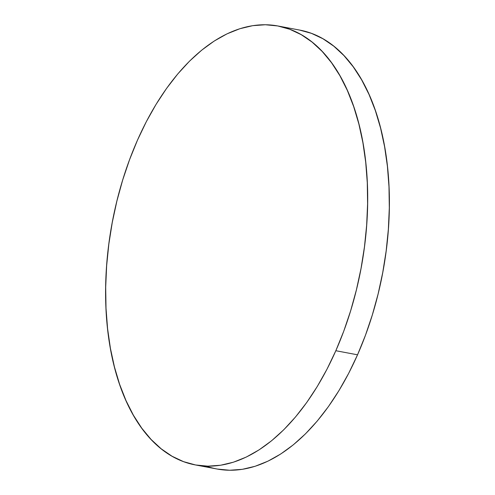 <?xml version="1.0" encoding="UTF-8"?>
<svg xmlns="http://www.w3.org/2000/svg" width="495" height="495" viewBox="0 0 495 495"><rect width="100%" height="100%" fill="white"/><g stroke="black" fill="none" stroke-linecap="round" stroke-linejoin="round"><path stroke-width="0.74" d="M206.353 466.129A223.319 126.491 -79.3 0 0 217.045 469.012A223.319 126.491 -79.3 0 0 357.539 354.81L335.833 350.72A223.319 126.491 100.7 0 1 195.339 464.923A223.319 126.491 100.7 0 1 137.462 140.19A223.319 126.491 100.7 0 1 277.955 25.988A223.319 126.491 100.7 0 1 335.833 350.72L357.539 354.81A223.319 126.491 -79.3 0 0 299.661 30.077L277.955 25.988M335.833 350.72L343.747 331.198L350.621 310.854L356.4 289.878L361.028 268.469L364.456 246.844L366.653 225.206L367.599 203.761L367.284 182.717L365.712 162.28L362.897 142.64L358.863 123.991L353.653 106.512L347.317 90.375L339.917 75.729L331.52 62.717L322.208 51.468L312.073 42.081L301.214 34.656L289.73 29.261L277.738 25.95L265.351 24.75L252.685 25.678L239.865 28.722L227.013 33.852L214.255 41.017L201.713 50.156L189.505 61.176L177.754 73.965L166.567 88.413L156.061 104.371L146.322 121.683L137.462 140.19L129.554 159.712L122.673 180.062L116.894 201.038L112.266 222.441L108.838 244.072L106.642 265.71L105.695 287.156L106.01 308.199L107.582 328.637L110.404 348.276L114.432 366.925L119.642 384.398L125.978 400.542L133.378 415.187L141.774 428.2L151.086 439.449L161.222 448.835L172.081 456.26L183.565 461.656L195.556 464.966L207.95 466.166L220.609 465.238L233.43 462.194L246.281 457.064L259.04 449.893L271.582 440.76L283.79 429.74L295.54 416.945L306.727 402.503L317.239 386.546L326.972 369.227L335.833 350.72M217.262 469.05L229.649 470.25L242.315 469.322L255.135 466.278L267.987 461.148L280.745 453.983L293.288 444.844L305.495 433.824L317.246 421.035L328.433 406.587L338.939 390.629L348.678 373.317L357.539 354.81L365.446 335.288L372.327 314.938L378.106 293.962L382.734 272.559L386.162 250.928L388.358 229.29L389.305 207.844L388.99 186.801L387.418 166.363L384.596 146.724L380.568 128.075L375.358 110.602L369.022 94.458L361.622 79.813L353.226 66.8L343.914 55.551L333.779 46.165L322.919 38.74L311.435 33.344L299.444 30.034M217.045 469.012L195.339 464.923"/></g></svg>
